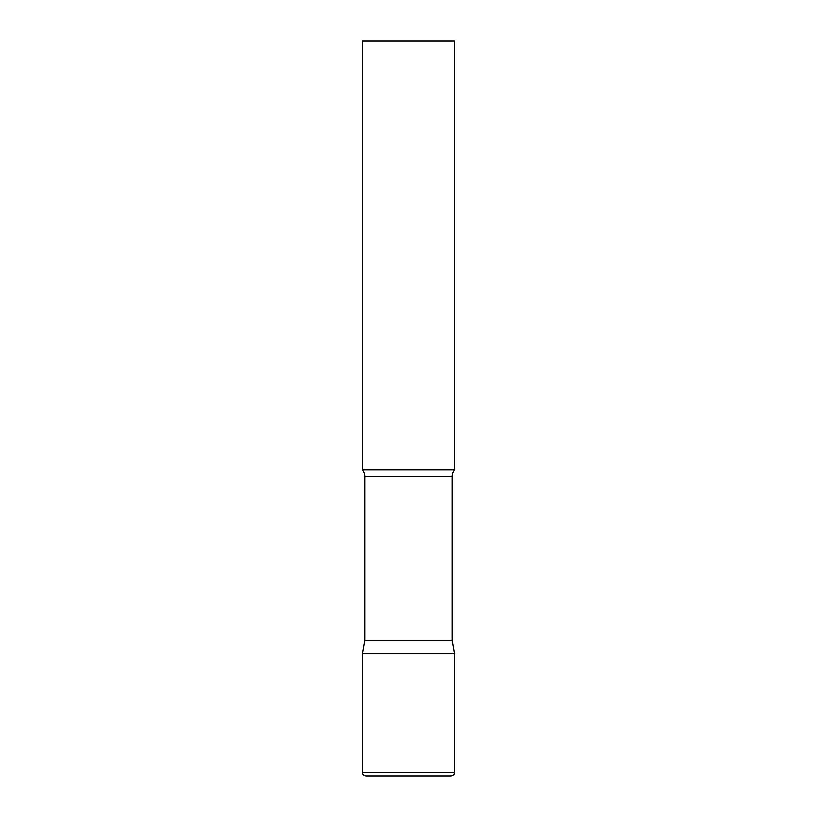 <?xml version="1.0" encoding="UTF-8"?>
<svg xmlns="http://www.w3.org/2000/svg" width="817" height="817" viewBox="0 0 817 817"><rect width="100%" height="100%" fill="white"/><g stroke="black" fill="none" stroke-linecap="round" stroke-linejoin="round"><path stroke-width="1.23" d="M362.544 772.473L362.544 653.6L364.872 640.395L452.128 640.395L454.456 653.6L362.544 653.6L454.456 653.6L454.456 772.473L362.544 772.473C362.758 774.71 363.984 775.936 366.22 776.15L450.78 776.15C453.016 775.936 454.242 774.71 454.456 772.473M452.128 640.395L452.128 476.556A11.03 11.03 0 0 1 454.456 469.775L454.456 40.85L362.544 40.85L362.544 469.775A11.03 11.03 0 0 1 364.872 476.556L452.128 476.556M364.872 640.395L364.872 476.556M362.544 469.775L454.456 469.775"/></g></svg>
